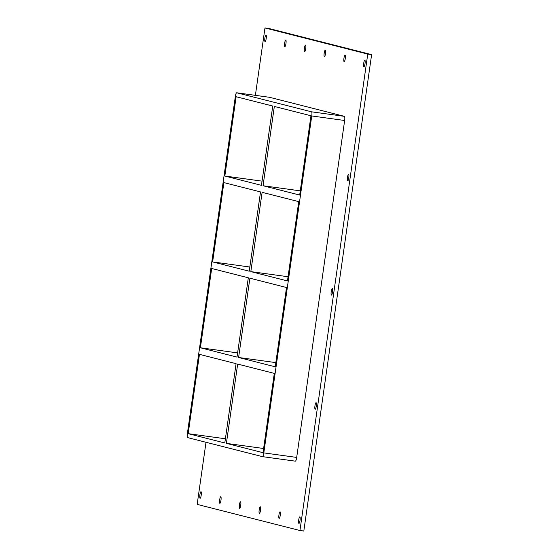 <?xml version="1.0" encoding="UTF-8"?>
<svg xmlns="http://www.w3.org/2000/svg" width="559" height="559" viewBox="0 0 559 559"><rect width="100%" height="100%" fill="white"/><g stroke="black" fill="none" stroke-linecap="round" stroke-linejoin="round"><path stroke-width="0.84" d="M364.838 60.162A3.326 0.678 97.8 0 1 365.034 63.586A3.326 0.678 97.8 0 1 363.916 66.745A3.326 0.678 97.8 0 1 363.902 66.745A3.326 0.678 97.8 0 1 363.706 63.328A3.326 0.678 97.8 0 1 364.824 60.162A3.326 0.678 97.8 0 1 364.838 60.162M280.073 511.827A3.326 0.678 97.8 0 1 280.269 515.251A3.326 0.678 97.8 0 1 279.158 518.41A3.326 0.678 97.8 0 1 279.137 518.41A3.326 0.678 97.8 0 1 278.941 514.986A3.326 0.678 97.8 0 1 280.059 511.827A3.326 0.678 97.8 0 1 280.073 511.827M345.071 55.138A3.326 0.678 97.8 0 1 345.266 58.555A3.326 0.678 97.8 0 1 344.148 61.721A3.326 0.678 97.8 0 1 344.134 61.721A3.326 0.678 97.8 0 1 343.939 58.297A3.326 0.678 97.8 0 1 345.057 55.138A3.326 0.678 97.8 0 1 345.071 55.138M260.312 506.803A3.326 0.678 97.8 0 1 260.508 510.22A3.326 0.678 97.8 0 1 259.39 513.386A3.326 0.678 97.8 0 1 259.376 513.379A3.326 0.678 97.8 0 1 259.18 509.962A3.326 0.678 97.8 0 1 260.298 506.796A3.326 0.678 97.8 0 1 260.312 506.803M325.31 50.114A3.326 0.678 97.8 0 1 325.506 53.531A3.326 0.678 97.8 0 1 324.388 56.697A3.326 0.678 97.8 0 1 324.374 56.69A3.326 0.678 97.8 0 1 324.178 53.273A3.326 0.678 97.8 0 1 325.289 50.107A3.326 0.678 97.8 0 1 325.31 50.114M240.545 501.772A3.326 0.678 97.8 0 1 240.74 505.196A3.326 0.678 97.8 0 1 239.622 508.362A3.326 0.678 97.8 0 1 239.608 508.355A3.326 0.678 97.8 0 1 239.413 504.938A3.326 0.678 97.8 0 1 240.531 501.772A3.326 0.678 97.8 0 1 240.545 501.772M305.542 45.083A3.326 0.678 97.8 0 1 305.738 48.507A3.326 0.678 97.8 0 1 304.62 51.673A3.326 0.678 97.8 0 1 304.606 51.666A3.326 0.678 97.8 0 1 304.41 48.249A3.326 0.678 97.8 0 1 305.528 45.083A3.326 0.678 97.8 0 1 305.542 45.083M220.784 496.748A3.326 0.678 97.8 0 1 220.98 500.172A3.326 0.678 97.8 0 1 219.862 503.331A3.326 0.678 97.8 0 1 219.848 503.331A3.326 0.678 97.8 0 1 219.645 499.907A3.326 0.678 97.8 0 1 220.763 496.748A3.326 0.678 97.8 0 1 220.784 496.748M285.775 40.059A3.326 0.678 97.8 0 1 285.97 43.476A3.326 0.678 97.8 0 1 284.859 46.642A3.326 0.678 97.8 0 1 284.838 46.642A3.326 0.678 97.8 0 1 284.643 43.218A3.326 0.678 97.8 0 1 285.761 40.059A3.326 0.678 97.8 0 1 285.775 40.059M348.585 174.338A3.326 0.678 97.8 0 1 348.781 177.755A3.326 0.678 97.8 0 1 347.67 180.92A3.326 0.678 97.8 0 1 347.649 180.92A3.326 0.678 97.8 0 1 347.453 177.496A3.326 0.678 97.8 0 1 348.571 174.331A3.326 0.678 97.8 0 1 348.585 174.338M332.339 288.507A3.326 0.678 97.8 0 1 332.535 291.931A3.326 0.678 97.8 0 1 331.417 295.096A3.326 0.678 97.8 0 1 331.403 295.089A3.326 0.678 97.8 0 1 331.207 291.672A3.326 0.678 97.8 0 1 332.326 288.507A3.326 0.678 97.8 0 1 332.339 288.507M316.087 402.683A3.326 0.678 97.8 0 1 316.282 406.1A3.326 0.678 97.8 0 1 315.171 409.265A3.326 0.678 97.8 0 1 315.15 409.265A3.326 0.678 97.8 0 1 314.955 405.841A3.326 0.678 97.8 0 1 316.073 402.676A3.326 0.678 97.8 0 1 316.087 402.683M299.841 516.851A3.326 0.678 97.8 0 1 300.036 520.275A3.326 0.678 97.8 0 1 298.918 523.441A3.326 0.678 97.8 0 1 298.904 523.434A3.326 0.678 97.8 0 1 298.709 520.017A3.326 0.678 97.8 0 1 299.827 516.851A3.326 0.678 97.8 0 1 299.841 516.851M266.014 35.035A3.326 0.678 97.8 0 1 266.21 38.452A3.326 0.678 97.8 0 1 265.092 41.618A3.326 0.678 97.8 0 1 265.078 41.611A3.326 0.678 97.8 0 1 264.882 38.194A3.326 0.678 97.8 0 1 266 35.028A3.326 0.678 97.8 0 1 266.014 35.035M201.016 491.724A3.326 0.678 97.8 0 1 201.212 495.141A3.326 0.678 97.8 0 1 200.094 498.307A3.326 0.678 97.8 0 1 200.08 498.307A3.326 0.678 97.8 0 1 199.884 494.883A3.326 0.678 97.8 0 1 201.002 491.717A3.326 0.678 97.8 0 1 201.016 491.724M200.395 347.782L211.679 268.481L248.308 277.795L237.023 357.096L200.395 347.782L237.624 352.897M238.602 357.494L249.894 278.2L286.522 287.515L275.238 366.809L238.602 357.494L275.832 362.616M199.458 354.357L236.087 363.671L224.802 442.973L188.173 433.658L199.458 354.357M237.666 364.077L274.301 373.391L263.016 452.685L226.381 443.371L237.666 364.077M212.616 261.905L223.9 182.604L260.529 191.926L249.244 271.22L212.616 261.905L249.845 267.027M250.83 271.618L262.115 192.324L298.744 201.638L287.459 280.932L250.83 271.618L288.053 276.74M263.61 448.493L226.381 443.371M295.362 461.161L262.471 456.64L295.341 461.161A3.99 0.811 -82.2 0 0 295.362 461.161A3.99 0.811 -82.2 0 0 296.696 457.416L263.806 452.888A3.99 0.811 97.8 0 1 262.471 456.64A3.99 0.811 97.8 0 1 262.451 456.633L187.607 437.606A3.99 0.811 97.8 0 1 187.384 433.456L235.332 96.532A3.99 0.811 97.8 0 1 236.667 92.78A3.99 0.811 97.8 0 1 236.688 92.78L269.578 97.308A3.99 0.811 -82.2 0 0 269.557 97.301A3.99 0.811 -82.2 0 0 269.536 97.301L236.667 92.78M263.806 452.888L311.754 115.965L344.644 120.492A3.99 0.811 -82.2 0 0 344.421 116.342L269.578 97.308M344.421 116.342L311.531 111.814A3.99 0.811 97.8 0 1 311.754 115.965M311.531 111.814L236.688 92.78M272.75 106.049L261.465 185.343L224.837 176.029L236.122 96.728L272.75 106.049M274.336 106.448L310.965 115.762L299.68 195.056L263.051 185.742L274.336 106.448M225.396 438.773L188.173 433.658M300.274 190.864L263.051 185.742M224.837 176.029L262.066 181.151M206.005 442.281L197.166 504.379L299.945 530.519L367.752 54.083L264.973 27.95L255.379 95.351M296.696 457.416L344.644 120.492M299.945 530.519L303.817 531.05L371.616 54.621L268.844 28.481L264.973 27.95M371.616 54.621L367.752 54.083"/></g></svg>
